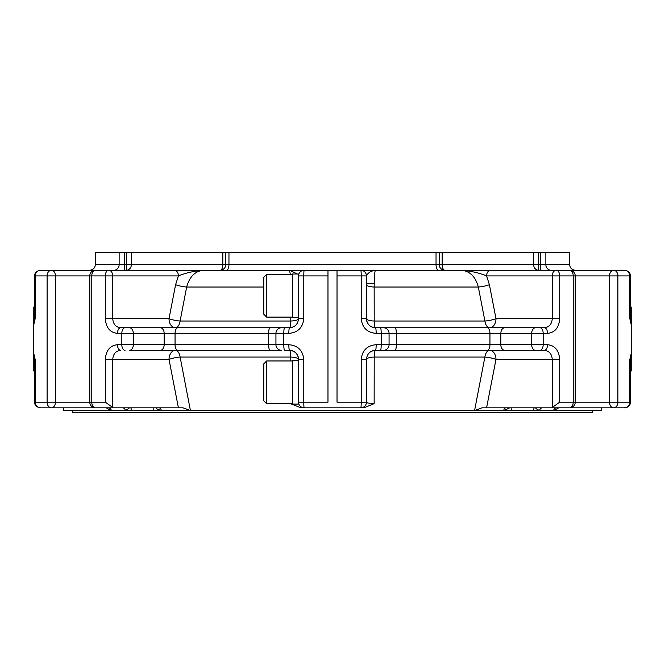 <?xml version="1.0" encoding="UTF-8"?>
<svg xmlns="http://www.w3.org/2000/svg" width="665" height="665" viewBox="0 0 665 665"><rect width="100%" height="100%" fill="white"/><g stroke="black" fill="none" stroke-linecap="round" stroke-linejoin="round"><path stroke-width="1" d="M337.662 410.047L337.662 410.505M34.414 275.917C34.788 272.775 36.725 270.896 40.224 270.273L40.723 270.256C37.406 270.539 35.544 272.426 35.154 275.917L34.414 275.917L34.414 318.685L35.154 318.685L33.25 326.981L33.25 353.198L34.414 359.408L35.154 359.408L35.154 402.175C35.544 405.667 37.406 407.554 40.731 407.836L51.429 407.836A5.661 3.998 -90 0 0 55.436 402.175L47.107 402.175A5.661 4.323 90 0 0 51.429 407.836L106.5 407.836M33.873 322.866A3.624 1.812 180 0 0 33.25 323.888L33.25 308.726L34.414 306.066M33.25 326.981L34.414 318.685M34.414 372.026L33.25 369.366L33.25 351.103L35.154 359.408M105.294 359.408L112.734 359.408C113.216 353.838 115.876 350.821 120.722 350.355A5.661 3.259 90 0 1 117.464 344.703C110.082 345.484 106.026 350.389 105.294 359.408L105.294 402.175L113.291 407.836L95.436 407.836A5.661 3.649 -90 0 1 91.787 402.175L55.436 402.175L55.436 275.917A5.661 3.998 -90 0 0 51.429 270.256A5.661 4.323 90 0 0 47.107 275.917L91.787 275.917A5.661 3.649 -90 0 1 95.436 270.256L108.736 270.256A5.661 3.441 90 0 0 105.294 275.917L112.734 275.917A5.661 3.998 -90 0 0 108.736 270.256L204.263 270.256C195.485 270.721 189.616 276.316 186.657 287.031L180.107 321.02A9.052 1.696 11 0 1 169.001 318.685A9.052 6.401 -90 0 0 175.402 327.729A9.052 4.871 90 0 0 180.107 321.02L290.796 321.02A9.052 1.33 -90 0 1 289.508 327.729C294.969 327.23 297.987 324.212 298.56 318.685A9.052 2.369 0 0 1 290.796 321.02L290.805 317.114M175.419 350.355A9.052 6.401 -90 0 0 169.018 359.408A9.052 1.696 169 0 1 180.124 357.063A9.052 4.871 90 0 0 175.419 350.355L281.586 350.355A5.661 5.661 0 0 1 275.933 344.703L175.053 344.703L175.053 333.389L275.933 333.389A5.661 5.661 0 0 1 281.586 327.729A5.661 5.661 0 0 0 275.933 333.389L275.933 344.703A5.661 5.661 0 0 0 281.586 350.355L129.334 350.355A5.661 3.998 90 0 0 133.333 344.703L133.333 333.389L164.155 333.389A5.661 3.998 -90 0 0 160.157 327.729L289.508 327.729A9.052 9.052 0 0 0 292.941 327.055M105.294 402.175L91.787 402.175L91.787 275.917L105.294 275.917L105.294 318.685C106.034 327.712 110.091 332.616 117.464 333.389A5.661 3.259 -90 0 1 120.722 327.729L160.157 327.729M105.294 318.685L112.734 318.685C113.208 324.237 115.868 327.255 120.722 327.729M108.486 407.836A3.624 2.976 -90 0 1 111.363 410.505L125.386 410.505A3.624 2.793 -90 0 0 122.692 407.836L106.317 407.836L111.038 410.505L63.782 410.505L63.067 407.836M108.736 270.256L95.436 270.256A5.661 5.661 0 0 0 89.775 275.917L89.775 402.175A5.661 5.661 0 0 0 95.436 407.836L150.498 407.836M175.402 327.729L284.537 327.729A5.661 0.74 -90 0 0 283.805 333.389L283.805 344.703A5.661 0.74 90 0 0 284.537 350.355L289.508 350.355A9.052 1.33 -90 0 1 290.796 357.063A9.052 2.369 180 0 1 298.56 359.408A9.052 9.052 0 0 0 289.508 350.355A5.661 0.665 90 0 1 288.843 344.703C297.845 345.501 302.824 350.397 303.78 359.408L298.56 359.408C297.995 353.888 294.977 350.871 289.508 350.355M175.602 284.687L178.395 275.917L112.734 275.917L112.734 318.685L169.001 318.685L175.602 284.687A9.052 1.696 -169 0 0 186.657 287.031L263.814 287.031M298.56 360.621L292.326 360.621L292.326 404.087L298.56 404.087L298.56 402.175A5.661 5.661 0 0 0 304.213 407.836L363.921 407.836L304.213 407.836A5.661 0.432 -90 0 1 303.78 402.175L327.978 402.175L327.978 270.264L327.978 275.917L303.78 275.917A5.661 0.432 -90 0 1 304.213 270.256A5.661 5.661 0 0 0 298.56 275.917L303.78 275.917L303.78 318.685C302.833 327.679 297.853 332.583 288.843 333.389A5.661 0.665 -90 0 1 289.508 327.729M126.392 270.256A5.661 4.963 90 0 0 131.354 264.603L126.392 264.603L126.392 270.256L174.396 270.256A5.661 3.998 -90 0 1 178.395 275.917C186.1 272.758 194.72 270.871 204.263 270.256L438.509 270.256A5.661 2.469 -90 0 1 436.04 264.603L439.224 264.603L439.224 252.334L228.96 252.334L228.96 264.603L436.04 264.603L436.04 252.334M222.825 252.334L131.354 252.334L131.354 264.603L222.825 264.603A5.661 2.71 -90 0 1 220.115 270.256A5.661 5.661 0 0 0 225.776 264.603L222.825 264.603L222.825 252.334L225.776 252.334L225.776 264.603A5.661 5.661 0 0 1 220.115 270.256M112.734 407.778L112.734 359.408L169.018 359.408L178.419 407.836L183.033 407.836L113.291 407.836M295.027 325.858A9.052 9.052 0 0 0 295.883 325.11M131.354 252.334L124.23 252.334L124.23 264.603L126.392 264.603L126.392 252.334M119.135 252.334L119.135 264.603L95.344 264.603L95.344 252.334L124.23 252.334M301.079 407.836L291.395 404.046M290.805 360.97L290.796 357.063L180.124 357.063L190.423 410.505L183.033 407.836M303.78 359.408L303.78 402.175L298.56 402.175L298.56 359.408M487.129 350.355L544.278 350.355C549.132 350.829 551.792 353.847 552.266 359.408L495.982 359.408A9.052 6.401 90 0 0 489.581 350.355A9.052 4.871 -90 0 0 484.876 357.063A9.052 1.696 -169 0 1 495.982 359.408L486.581 407.836L481.967 407.836L474.577 410.505L484.876 357.063L374.204 357.063A9.052 2.369 180 0 0 366.44 359.408L361.22 359.408L361.22 402.175A5.661 0.432 90 0 1 360.787 407.836A5.661 5.661 0 0 0 366.44 402.175C366.664 402.948 369.233 403.439 374.146 403.638L374.204 357.063A9.052 1.33 90 0 1 375.492 350.355C370.031 350.862 367.014 353.88 366.44 359.408L366.44 402.175L337.022 402.175L337.022 270.264L337.022 275.917L366.44 275.917C367.953 272.791 370.97 270.904 375.492 270.256C374.777 270.821 374.337 276.416 374.162 287.031L374.204 321.02A9.052 2.369 -0 0 1 366.44 318.685A9.052 9.052 0 0 0 375.492 327.729A9.052 1.33 90 0 1 374.204 321.02L484.893 321.02A9.052 4.871 -90 0 0 489.598 327.729A9.052 6.401 90 0 0 495.999 318.685A9.052 1.696 -11 0 1 484.893 321.02L478.343 287.031C475.4 276.324 469.532 270.738 460.737 270.256L360.787 270.256A5.661 0.432 90 0 1 361.22 275.917L361.22 318.685C362.176 327.687 367.155 332.591 376.157 333.389L389.067 333.389L389.067 344.703L389.067 333.389A5.661 5.661 0 0 0 383.414 327.729A5.661 5.661 0 0 1 389.067 333.389L489.947 333.389L489.947 344.703L389.067 344.703A5.661 5.661 0 0 1 383.414 350.355A5.661 5.661 0 0 0 389.067 344.703A5.661 5.661 0 0 1 383.414 350.355A5.661 5.661 0 0 0 389.067 344.703L381.195 344.703A5.661 0.74 -90 0 1 380.463 350.355L487.129 350.355A5.661 2.81 -90 0 0 489.947 344.703L500.845 344.703L500.845 333.389L547.536 333.389A5.661 3.259 90 0 0 544.278 327.729C549.124 327.271 551.784 324.254 552.266 318.685L559.706 318.685C558.974 327.704 554.918 332.608 547.536 333.389M327.978 407.828L337.022 407.828M337.022 270.264L327.978 270.264M225.776 252.334L228.96 252.334M527.661 270.256L538.608 270.256L538.608 264.603L533.646 264.603A5.661 4.963 -90 0 0 538.608 270.256L444.885 270.256A5.661 2.71 90 0 1 442.175 264.603L442.175 252.334L439.224 252.334M442.175 252.334L538.608 252.334L538.608 264.603L569.656 264.603C569.996 268.037 571.875 269.924 575.316 270.256M569.656 264.603L569.656 252.334L538.608 252.334M290.331 274.354L289.508 270.256L360.787 270.256A5.661 5.661 0 0 1 366.44 275.917L366.44 318.685C367.005 324.204 370.023 327.222 375.492 327.729L489.598 327.729M40.191 270.281L95.436 270.256M40.731 270.256L51.429 270.256L40.731 270.256M115.461 270.256L80.407 270.256M631.75 356.207L631.75 324.894L630.586 318.685L630.586 275.917L629.846 275.917C629.456 272.426 627.594 270.539 624.269 270.256L613.571 270.256A5.661 3.998 90 0 0 609.564 275.917L617.893 275.917A5.661 4.323 -90 0 0 613.571 270.256L569.564 270.256A5.661 3.649 90 0 1 573.213 275.917L575.225 275.917A5.661 5.661 0 0 0 569.564 270.256L556.264 270.256A5.661 3.998 90 0 0 552.266 275.917L559.706 275.917A5.661 3.441 -90 0 0 556.264 270.256L460.737 270.256C470.28 270.871 478.9 272.758 486.605 275.917L489.398 284.687A9.052 1.696 -11 0 1 478.343 287.031L374.162 287.031A9.052 2.369 180 0 1 366.44 284.687M584.593 270.256L549.539 270.256M297.421 273.997L289.508 270.256M303.78 318.685L298.56 318.685L298.56 273.997L292.326 273.997L292.326 317.471L298.56 317.471M129.509 407.836L125.743 410.505L131.869 410.505L130.814 407.836M153.848 407.836L153.731 410.505L131.869 410.505M159.068 407.836A3.624 2.303 -90 0 1 161.296 410.505L153.731 410.505M160.864 410.505L156.1 408.534M161.296 410.505L539.257 410.505L535.907 408.534M363.921 407.836L374.146 403.638M601.933 407.836L601.218 410.505L553.637 410.505A3.624 2.976 90 0 1 556.514 407.836L558.5 407.836M539.257 410.505L553.637 410.505M631.127 355.218A3.624 1.812 -0 0 0 631.75 354.204L631.75 346.739L631.75 353.198L630.586 359.408L629.846 359.408L631.75 351.103L631.75 326.981L629.846 318.685L629.846 275.917L617.893 275.917L617.893 402.175L609.564 402.175A5.661 3.998 90 0 0 613.571 407.836A5.661 4.323 -90 0 0 617.893 402.175L629.846 402.175C629.456 405.667 627.594 407.554 624.269 407.836L551.709 407.836L559.706 402.175L559.706 359.408C558.966 350.38 554.909 345.476 547.536 344.703A5.661 3.259 -90 0 1 544.278 350.355L489.581 350.355M631.75 331.353L631.75 321.885M630.586 306.066L631.75 308.726L631.75 323.888A3.624 1.812 0 0 0 631.127 322.866M376.157 333.389A5.661 0.665 90 0 0 375.492 327.729L544.278 327.729M559.706 318.685L559.706 275.917L573.213 275.917L573.213 402.175A5.661 3.649 90 0 1 569.564 407.836A5.661 5.661 0 0 0 575.225 402.175L559.706 402.175M631.75 354.204L631.75 369.366L630.586 372.026M539.98 350.355A5.661 3.192 -90 0 0 543.172 344.703L543.172 333.389A5.661 3.192 90 0 0 539.98 327.729L535.666 327.729A5.661 3.998 90 0 0 531.668 333.389L531.668 344.703L547.536 344.703M514.502 407.836L569.564 407.836M380.463 350.355L375.492 350.355A5.661 0.665 -90 0 0 376.157 344.703L381.195 344.703L381.195 333.389A5.661 0.74 90 0 0 380.463 327.729M361.22 359.408C362.167 350.413 367.147 345.509 376.157 344.703M375.492 350.355A9.052 9.052 0 0 0 372.059 351.037A9.052 9.052 0 0 1 375.492 350.355M369.973 352.234A9.052 9.052 0 0 0 369.117 352.982A9.052 9.052 0 0 1 369.973 352.234M481.967 407.836L551.709 407.836M444.885 270.256A5.661 5.661 0 0 1 439.224 264.603L533.646 264.603L533.646 252.334M490.604 270.256A5.661 3.998 90 0 0 486.605 275.917L552.266 275.917L552.266 318.685L495.999 318.685L489.398 284.687M505.932 407.836A3.624 2.303 -90 0 0 503.704 410.505M509.664 407.836L504.137 410.505M511.269 410.505L511.152 407.836M534.186 407.836L533.13 410.505M539.614 410.505A3.624 2.793 90 0 1 542.308 407.836M553.962 410.505L558.683 407.836M592.715 410.505L592.715 412.666L72.285 412.666L72.285 410.505M266.665 317.114L263.814 314.262L263.814 277.205L266.665 274.354L266.665 317.114L292.326 317.114M266.665 274.354L292.326 274.354M266.665 403.738L263.814 400.887L263.814 363.822L266.665 360.97L266.665 403.738L292.326 403.738M266.665 360.97L292.326 360.97M374.22 283.789L366.44 283.789M33.873 355.218A3.624 1.812 180 0 1 33.25 354.204M34.414 359.408L34.414 402.175L47.107 402.175L47.107 275.917L35.154 275.917L35.154 318.685M269.84 327.729A5.661 1.139 -90 0 0 268.702 333.389L268.702 344.703A5.661 1.139 90 0 0 269.84 350.355M177.871 327.729A5.661 2.81 -90 0 0 175.053 333.389L164.155 333.389L164.155 344.703A5.661 3.998 90 0 1 160.157 350.355M177.871 350.355A5.661 2.81 90 0 1 175.053 344.703L121.828 344.703A5.661 3.192 90 0 0 125.02 350.355M117.464 333.389L121.828 333.389L121.828 344.703L117.464 344.703M125.02 327.729A5.661 3.192 -90 0 0 121.828 333.389L133.333 333.389A5.661 3.998 -90 0 0 129.334 327.729M275.933 344.703L288.843 344.703M275.933 333.389L288.843 333.389M114.047 270.256A5.661 5.087 -90 0 0 119.135 264.603L124.23 264.603L124.23 270.256M225.776 264.603L228.96 264.603A5.661 2.469 90 0 1 226.491 270.256M504.843 327.729A5.661 3.998 90 0 0 500.845 333.389L489.947 333.389A5.661 2.81 90 0 0 487.129 327.729M395.16 327.729A5.661 1.139 90 0 1 396.298 333.389L396.298 344.703A5.661 1.139 -90 0 1 395.16 350.355M383.414 327.729A5.661 5.661 0 0 1 389.067 333.389M504.843 350.355A5.661 3.998 -90 0 1 500.845 344.703L531.668 344.703A5.661 3.998 -90 0 0 535.666 350.355M627.403 407.096L624.285 407.836C622.257 407.72 629.797 408.975 630.586 402.175L629.846 402.175L629.846 359.408M630.586 318.685L629.846 318.685M552.266 407.778L552.266 359.408L559.706 359.408M609.564 275.917L609.564 402.175L575.225 402.175L575.225 275.917L609.564 275.917M366.44 318.685L361.22 318.685M545.865 252.334L545.865 264.603A5.661 5.087 90 0 0 550.952 270.256M540.77 252.334L540.77 270.256M366.44 275.917A5.661 5.661 0 0 0 360.787 270.256M35.677 405.592L35.353 405.168M34.414 402.175C34.788 405.318 36.725 407.196 40.224 407.811L40.723 407.836M95.344 264.603C95.004 268.037 93.125 269.924 89.684 270.256M630.586 359.408L630.586 402.175L629.289 405.625M628.982 405.966L628.309 406.539M627.86 406.839L627.411 407.096M624.302 270.256L624.776 270.273C628.275 270.896 630.212 272.775 630.586 275.917"/></g></svg>
